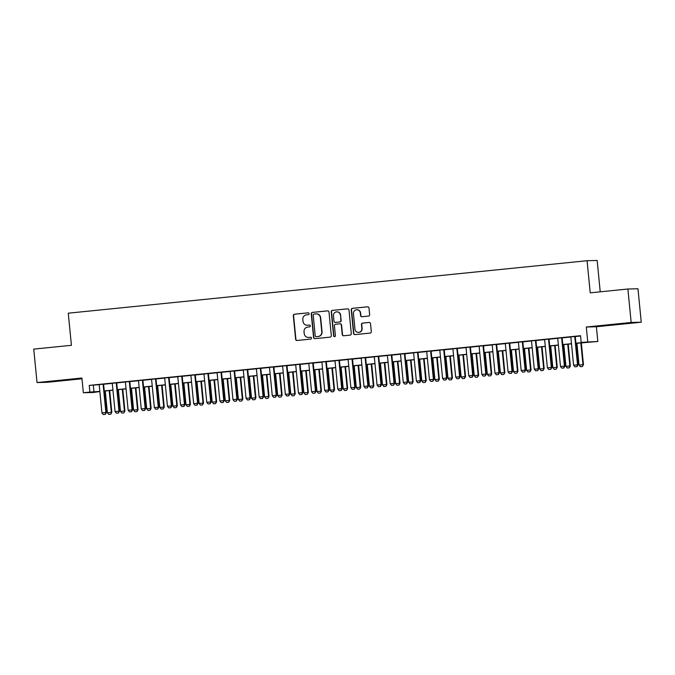 <?xml version="1.0" encoding="UTF-8"?>
<svg xmlns="http://www.w3.org/2000/svg" width="675" height="675" viewBox="0 0 675 675"><rect width="100%" height="100%" fill="white"/><g stroke="black" fill="none" stroke-linecap="round" stroke-linejoin="round"><path stroke-width="1.01" d="M307.252 325.24A4.227 4.134 -91.5 0 1 303.033 321.435L302.839 319.469A4.227 4.134 -91.5 0 1 306.543 314.845L308.306 314.668A0.92 0.903 -91.5 0 0 309.116 313.656A0.92 0.903 -91.5 0 0 308.129 312.829L294.46 314.212A1.316 1.291 -91.5 0 0 293.304 315.655L295.625 339.297A1.316 1.291 -91.5 0 0 297.042 340.478L310.702 339.095A0.92 0.903 -91.5 0 0 311.512 338.082A0.92 0.903 -91.5 0 0 310.525 337.255L308.753 337.433A4.227 4.134 -91.5 0 1 304.231 333.652L304.037 331.678A4.227 4.134 -91.5 0 1 307.741 327.063L309.504 326.877A0.92 0.903 -91.5 0 0 310.314 325.873A0.92 0.903 -91.5 0 0 309.327 325.046L307.555 325.223A4.227 4.134 -91.5 0 0 307.834 325.215L307.252 325.24A4.227 4.134 -91.5 0 0 307.555 325.223M617.051 324.118L629.615 323.038L617.051 324.118M56.978 380.767L69.542 379.688L56.978 380.767M368.483 316.077A1.316 1.291 -91.5 0 0 369.638 314.634L368.989 308.002A1.316 1.291 -91.5 0 0 367.571 306.813L352.401 308.348A1.316 1.291 -91.5 0 0 351.236 309.791L353.557 333.433A1.316 1.291 -91.5 0 0 354.974 334.614L370.145 333.079A1.316 1.291 -91.5 0 0 371.301 331.636L370.516 323.629A1.316 1.291 -91.5 0 0 369.107 322.448L362.61 323.106A1.316 1.291 -91.5 0 0 361.454 324.548L361.842 328.514A3.527 3.459 -91.5 0 1 358.493 332.395A3.527 3.459 -91.5 0 1 354.966 329.214L353.438 313.647A3.527 3.459 -91.5 0 1 356.788 309.774A3.527 3.459 -91.5 0 1 360.315 312.955L360.568 315.546A1.316 1.291 -91.5 0 0 361.986 316.735L368.483 316.077M627.885 289.018L637.968 288.757L641.25 322.211L631.167 322.473L627.885 289.018L590.22 292.832L587.073 260.719L68.268 313.192L71.415 345.305L33.75 349.118L37.032 382.565L81.903 378.025L83.346 392.749L89.893 392.082L89.235 385.391L580.534 335.703L581.183 342.385L597.822 341.466L575.91 343.373M631.167 322.473L586.297 327.012L587.739 341.727M328.995 312.044A1.316 1.291 -91.5 0 0 327.577 310.863L312.407 312.398A1.316 1.291 -91.5 0 0 311.243 313.841L313.563 337.483A1.316 1.291 -91.5 0 0 314.98 338.664L330.151 337.129A1.316 1.291 -91.5 0 0 331.307 335.686L328.995 312.044M332.404 310.373L347.574 308.838A1.316 1.291 -91.5 0 1 348.992 310.019L351.304 333.661A1.316 1.291 -91.5 0 1 350.148 335.104L343.659 335.762A1.316 1.291 -91.5 0 1 342.242 334.581L341.297 324.996A1.316 1.291 -91.5 0 0 339.888 323.806L335.576 324.245A1.316 1.291 -91.5 0 0 334.42 325.688L335.399 335.669A0.92 0.903 -91.5 0 1 334.522 336.682A0.92 0.903 -91.5 0 1 333.602 335.855L331.239 311.816A1.316 1.291 -91.5 0 1 332.404 310.373L347.802 308.838M37.032 382.565L47.115 382.303L81.979 378.776M103.596 384.142L99.174 384.59M116.691 382.818L112.278 383.265M129.794 381.493L125.381 381.94M142.898 380.168L138.476 380.616M156.001 378.844L151.58 379.291M169.096 377.519L164.683 377.958M182.199 376.186L177.778 376.633M195.303 374.861L190.882 375.308M208.398 373.537L203.985 373.984M221.501 372.212L217.088 372.659M234.605 370.887L230.183 371.334M247.708 369.562L243.287 370.01M260.803 368.238L256.39 368.685M273.907 366.913L269.494 367.36M287.01 365.588L282.589 366.036M300.113 364.264L295.692 364.711M313.208 362.939L308.796 363.386M326.312 361.614L321.891 362.062M339.415 360.29L334.994 360.737M352.51 358.965L348.098 359.412M365.614 357.64L361.201 358.087M378.717 356.316L374.296 356.763M391.821 354.991L387.399 355.438M404.916 353.666L400.503 354.105M418.019 352.333L413.598 352.78M431.123 351.008L426.701 351.456M444.218 349.684L439.805 350.131M457.321 348.359L452.908 348.806M470.424 347.034L466.003 347.482M483.528 345.71L479.107 346.157M496.623 344.385L492.21 344.832M509.726 343.06L505.313 343.507M522.83 341.736L518.408 342.183M535.933 340.411L531.512 340.858M549.028 339.086L544.615 339.533M562.132 337.762L557.71 338.209M89.235 385.391L99.183 384.691M103.604 384.244L112.286 383.366M116.707 382.919L125.39 382.042M129.803 381.594L138.493 380.717M142.906 380.27L151.588 379.392M156.009 378.945L164.692 378.067M169.113 377.62L177.795 376.743M182.208 376.296L190.89 375.418M195.311 374.971L203.993 374.093M208.415 373.646L217.097 372.769M221.51 372.322L230.2 371.444M234.613 370.997L243.295 370.119M247.717 369.672L256.399 368.795M260.82 368.348L269.502 367.47M273.915 367.023L282.597 366.145M287.018 365.698L295.701 364.821M300.122 364.373L308.804 363.488M313.217 363.049L321.907 362.163M326.32 361.716L335.002 360.838M339.424 360.391L348.106 359.513M352.527 359.066L361.209 358.189M365.622 357.742L374.313 356.864M378.726 356.417L387.408 355.539M391.829 355.092L400.511 354.215M404.933 353.767L413.615 352.89M418.027 352.443L426.71 351.565M431.131 351.118L439.813 350.241M444.234 349.793L452.917 348.916M457.329 348.469L466.02 347.591M470.433 347.144L479.115 346.267M483.536 345.819L492.218 344.942M496.64 344.495L505.322 343.617M509.735 343.17L518.417 342.293M522.838 341.845L531.52 340.968M535.942 340.521L544.624 339.635M549.037 339.196L557.727 338.31M562.14 337.863L570.822 336.985M575.243 336.538L580.559 336.007M575.235 336.437L570.814 336.884M600.227 291.819L597.156 260.457L587.073 260.719M586.297 327.012L596.379 326.751L641.25 322.211M596.379 326.751L597.822 341.466M99.858 391.525L93.428 392.487L83.346 392.749M575.902 343.229L585.276 342.284L581.183 342.385M89.893 392.082L99.841 391.382M104.262 390.935L112.944 390.057M117.357 389.61L126.048 388.733M130.461 388.285L139.143 387.408M143.564 386.961L152.246 386.083M156.668 385.636L165.35 384.758M169.762 384.311L178.445 383.434M182.866 382.987L191.548 382.109M195.969 381.662L204.652 380.784M209.064 380.337L217.755 379.46M222.168 379.012L230.85 378.135M235.271 377.688L243.953 376.81M248.375 376.363L257.057 375.486M261.47 375.038L270.152 374.161M274.573 373.714L283.255 372.828M287.677 372.389L296.359 371.503M300.772 371.056L309.462 370.178M313.875 369.731L322.557 368.854M326.978 368.407L335.661 367.529M340.082 367.082L348.764 366.204M353.177 365.757L361.868 364.88M366.28 364.433L374.962 363.555M379.384 363.108L388.066 362.23M392.487 361.783L401.169 360.906M405.582 360.458L414.264 359.581M418.686 359.134L427.368 358.256M431.789 357.809L440.471 356.932M444.884 356.484L453.575 355.607M457.987 355.16L466.67 354.282M471.091 353.835L479.773 352.957M484.194 352.51L492.877 351.633M497.289 351.186L505.98 350.308M510.393 349.861L519.075 348.975M523.496 348.536L532.178 347.65M536.6 347.203L545.282 346.326M549.695 345.878L558.377 345.001M562.798 344.554L571.48 343.676M571.497 343.82L562.815 344.697M558.394 345.144L549.712 346.022M545.29 346.469L536.608 347.347M532.195 347.794L523.505 348.671M519.092 349.118L510.41 349.996M505.988 350.443L497.306 351.321M492.885 351.768L484.203 352.654M479.79 353.093L471.108 353.978M466.687 354.426L458.004 355.303M453.583 355.75L444.901 356.628M440.488 357.075L431.798 357.952M427.385 358.4L418.702 359.277M414.281 359.724L405.599 360.602M401.178 361.049L392.496 361.927M388.083 362.374L379.392 363.251M374.979 363.698L366.297 364.576M361.876 365.023L353.194 365.901M348.773 366.348L340.09 367.225M335.677 367.673L326.995 368.55M322.574 368.997L313.892 369.875M309.471 370.322L300.788 371.199M296.376 371.647L287.685 372.524M283.272 372.971L274.59 373.849M270.169 374.296L261.487 375.173M257.065 375.621L248.383 376.507M243.97 376.954L235.288 377.831M230.867 378.278L222.185 379.156M217.763 379.603L209.081 380.481M204.668 380.928L195.978 381.805M191.565 382.252L182.883 383.13M178.462 383.577L169.779 384.455M165.358 384.902L156.676 385.779M152.263 386.227L143.572 387.104M139.16 387.551L130.477 388.429M126.056 388.876L117.374 389.753M112.953 390.201L104.271 391.078M93.327 385.29L93.985 391.981M309.513 325.046L307.834 325.215M308.45 337.458L308.728 337.449A4.227 4.134 -91.5 0 0 309.023 337.433L308.753 337.433M310.711 337.255L309.023 337.433M308.315 312.829L294.739 314.204A1.316 1.291 -91.5 0 0 293.583 315.647L295.895 339.289A1.316 1.291 -91.5 0 0 297.084 340.47M327.805 310.863L312.677 312.39A1.316 1.291 -91.5 0 0 311.521 313.833L313.833 337.475A1.316 1.291 -91.5 0 0 315.023 338.656M314.002 314.094A0.92 0.903 -91.5 0 0 313.192 315.098L315.225 335.855A0.92 0.903 -91.5 0 0 316.212 336.682L318.077 336.496A4.227 4.134 -91.5 0 0 321.781 331.872L320.389 317.689A4.227 4.134 -91.5 0 0 315.866 313.9L314.002 314.094M316.162 313.883L316.44 313.875A4.227 4.134 -91.5 0 1 320.659 317.68L322.051 331.864A4.227 4.134 -91.5 0 1 318.347 336.488L316.482 336.673M340.158 323.798A1.316 1.291 -91.5 0 1 341.575 324.987L342.512 334.572A1.316 1.291 -91.5 0 0 343.702 335.762M332.674 310.365A1.316 1.291 -91.5 0 0 331.518 311.808L333.872 335.846A0.92 0.903 -91.5 0 0 334.657 336.673M340.327 315.039A3.527 3.459 -91.5 0 0 336.791 311.858A3.527 3.459 -91.5 0 0 333.442 315.74L333.982 321.224A1.316 1.291 -91.5 0 0 335.399 322.405L339.702 321.967A1.316 1.291 -91.5 0 0 340.867 320.524L340.597 315.039A3.527 3.459 -91.5 0 0 337.07 311.858L336.791 311.858M340.597 315.039L341.137 320.515A1.316 1.291 -91.5 0 1 339.981 321.967L335.669 322.397M356.788 309.774L357.058 309.766A3.527 3.459 -91.5 0 1 360.585 312.947L360.847 315.546A1.316 1.291 -91.5 0 0 362.028 316.727M358.493 332.395L358.762 332.387A3.527 3.459 -91.5 0 0 362.112 328.514L361.842 328.514M369.335 322.439L362.88 323.097A1.316 1.291 -91.5 0 0 361.724 324.54L362.112 328.514M367.799 306.813L352.671 308.34A1.316 1.291 -91.5 0 0 351.515 309.783L353.827 333.425A1.316 1.291 -91.5 0 0 355.016 334.614M105.266 390.977L107.401 412.771L111.333 412.374L109.198 390.58M110.725 414.205L108.759 414.399L110.81 414.205L111.822 412.358L109.688 390.53M107.401 412.771L108.759 414.399M110.81 414.205L111.822 412.358M103.309 414.543L105.359 414.34L103.309 414.543L101.95 412.906L99.174 384.539M103.098 384.142L105.882 412.509L106.372 412.501L105.359 414.34M103.587 384.092L106.372 412.501M101.95 412.906L105.882 412.509L105.275 414.349M118.37 389.652L120.504 411.446L124.436 411.05L122.302 389.256M123.829 412.881L121.863 413.075L123.913 412.881L124.926 411.033L122.783 389.205M120.504 411.446L121.863 413.075M123.913 412.881L124.926 411.033M131.473 388.327L133.608 410.122L137.54 409.717L135.397 387.931M136.932 411.556L134.966 411.75L137.008 411.556L137.54 409.717L138.029 409.708L135.886 387.88M133.608 410.122L134.966 411.75M137.008 411.556L138.029 409.708M144.568 387.003L146.711 408.797L150.635 408.392L148.5 386.606M150.027 410.231L148.061 410.425L150.112 410.223L150.635 408.392L151.124 408.383L148.989 386.556M146.711 408.797L148.061 410.425M150.112 410.223L151.124 408.383M157.672 385.678L159.806 407.464L163.738 407.067L161.603 385.282M163.131 408.907L161.165 409.101L163.215 408.898L163.738 407.067L164.227 407.059L162.093 385.231M159.806 407.464L161.165 409.101M163.215 408.898L164.227 407.059M116.412 413.218L118.454 413.016L116.412 413.218L115.054 411.581L112.269 383.214M116.201 382.818L118.986 411.185L119.475 411.176L118.454 413.016M116.691 382.767L119.475 411.176M115.054 411.581L118.986 411.185L118.378 413.024M129.516 411.893L131.557 411.691L129.516 411.893L128.157 410.257L125.373 381.89M129.305 381.493L132.089 409.86L132.578 409.852L131.557 411.691M129.794 381.442L132.578 409.852M128.157 410.257L132.089 409.86L131.473 411.699M142.611 410.569L144.661 410.366L142.611 410.569L141.252 408.932L138.476 380.565M142.408 380.16L145.184 408.535L145.673 408.527L144.661 410.366M142.889 380.118L145.673 408.527M141.252 408.932L145.184 408.535L144.577 410.366M155.714 409.244L157.764 409.042L155.714 409.244L154.356 407.607L151.571 379.24M155.503 378.835L158.287 407.211L158.777 407.202L157.764 409.042M155.993 378.793L158.777 407.202M154.356 407.607L158.287 407.211L157.68 409.042M170.775 384.353L172.91 406.139L176.842 405.743L174.707 383.957M176.234 407.582L174.268 407.776L176.31 407.573L176.842 405.743L177.331 405.734L175.188 383.906M172.91 406.139L174.268 407.776M176.31 407.573L177.331 405.734M168.818 407.919L170.859 407.717L168.818 407.919L167.459 406.282L164.675 377.907M168.607 377.511L171.391 405.886L171.88 405.877L170.859 407.717M169.096 377.468L171.88 405.877M167.459 406.282L171.391 405.886L170.783 407.717M183.87 383.029L186.013 404.814L189.937 404.418L187.802 382.632M189.329 406.257L187.372 406.451L189.413 406.249L189.937 404.418L190.434 404.409L188.291 382.582M186.013 404.814L187.372 406.451M189.413 406.249L190.434 404.409M181.912 406.595L183.963 406.392L181.912 406.595L180.562 404.958L177.778 376.582M181.71 376.186L184.486 404.561L184.984 404.553L183.963 406.392M182.191 376.135L184.984 404.553M180.562 404.958L184.486 404.561L183.878 406.392M196.973 381.704L199.108 403.49L203.04 403.093L200.905 381.308M202.432 404.924L200.467 405.127L202.517 404.924L203.04 403.093L203.529 403.085L201.395 381.257M199.108 403.49L200.467 405.127M202.517 404.924L203.529 403.085M195.016 405.27L197.066 405.067L195.016 405.27L193.657 403.633L190.882 375.258M194.805 374.861L197.589 403.237L198.079 403.22L197.066 405.067M195.294 374.811L198.079 403.22M193.657 403.633L197.589 403.237L196.982 405.067M210.077 380.379L212.212 402.165L216.143 401.768L214.009 379.983M215.536 403.599L213.57 403.802L215.62 403.599L216.143 401.768L216.633 401.76L214.49 379.932M212.212 402.165L213.57 403.802M215.62 403.599L216.633 401.76M208.119 403.945L210.17 403.743L208.119 403.945L206.761 402.308L203.977 373.933M207.908 373.537L210.693 401.912L211.182 401.895L210.17 403.743M208.398 373.486L211.182 401.895M206.761 402.308L210.693 401.912L210.085 403.743M223.18 379.055L225.315 400.84L229.247 400.444L227.104 378.658M228.639 402.275L226.673 402.477L228.715 402.275L229.247 400.444L229.736 400.435L227.593 378.608M225.315 400.84L226.673 402.477M228.715 402.275L229.736 400.435M221.223 402.621L223.265 402.418L221.223 402.621L219.864 400.984L217.08 372.608M221.012 372.212L223.796 400.587L224.286 400.57L223.265 402.418M221.501 372.161L224.286 400.57M219.864 400.984L223.796 400.587L223.189 402.418M236.275 377.73L238.418 399.516L242.342 399.119L240.207 377.333M241.734 400.95L239.768 401.152L241.819 400.95L242.342 399.119L242.84 399.111L240.697 377.283M238.418 399.516L239.768 401.152M241.819 400.95L242.84 399.111M234.318 401.296L236.368 401.093L234.318 401.296L232.959 399.659L230.183 371.284M234.115 370.887L236.891 399.262L237.381 399.246L236.368 401.093M234.596 370.837L237.381 399.246M232.959 399.659L236.891 399.262L236.284 401.093M249.379 376.405L251.513 398.191L255.445 397.794L253.311 376.009M254.838 399.625L252.872 399.828L254.922 399.625L255.935 397.777L253.8 375.958M251.513 398.191L252.872 399.828M254.922 399.625L255.935 397.777M247.421 399.971L249.472 399.769L247.421 399.971L246.063 398.334L243.278 369.959M247.21 369.562L249.995 397.938L250.484 397.921L249.472 399.769M247.7 369.512L250.484 397.921M246.063 398.334L249.995 397.938L249.387 399.769M262.482 375.081L264.617 396.866L268.549 396.47L266.414 374.676M267.941 398.301L265.975 398.503L268.026 398.301L269.038 396.453L266.895 374.633M264.617 396.866L265.975 398.503M268.026 398.301L269.038 396.453M260.525 398.647L262.567 398.444L260.525 398.647L259.166 397.01L256.382 368.634M260.314 368.238L263.098 396.613L263.587 396.596L262.567 398.444M260.803 368.187L263.587 396.596M259.166 397.01L263.098 396.613L262.491 398.444M273.628 397.313L275.67 397.119L273.628 397.313L272.27 395.685L269.485 367.31M273.417 366.913L276.193 395.288L276.691 395.272L275.67 397.119M273.898 366.863L276.691 395.272M272.27 395.685L276.193 395.288L275.586 397.119M286.723 395.989L288.773 395.795L286.723 395.989L285.365 394.36L282.589 365.985M286.512 365.588L289.297 393.964L289.786 393.947L288.773 395.795M287.002 365.538L289.786 393.947M285.365 394.36L289.297 393.964L288.689 395.795M275.586 373.756L277.72 395.542L281.652 395.145L279.509 373.351M281.045 396.976L279.079 397.178L281.121 396.976L282.142 395.128L279.998 373.309M277.72 395.542L279.079 397.178M281.121 396.976L282.142 395.128M288.681 372.423L290.815 394.217L294.747 393.82L292.613 372.026M294.14 395.651L292.174 395.854L294.224 395.651L295.237 393.803L293.102 371.984M290.815 394.217L292.174 395.854M294.224 395.651L295.237 393.803M301.784 371.098L303.919 392.892L307.851 392.496L305.716 370.702M307.243 394.327L305.277 394.529L307.327 394.327L308.34 392.479L306.205 370.651M303.919 392.892L305.277 394.529M307.327 394.327L308.34 392.479M299.827 394.664L301.877 394.47L299.827 394.664L298.468 393.036L295.684 364.66M299.616 364.264L302.4 392.639L302.889 392.622L301.877 394.47M300.105 364.213L302.889 392.622M298.468 393.036L302.4 392.639L301.793 394.47M314.887 369.773L317.022 391.567L320.954 391.171L318.819 369.377M320.347 393.002L318.381 393.204L320.423 393.002L321.443 391.154L319.3 369.326M317.022 391.567L318.381 393.204M320.423 393.002L321.443 391.154M312.93 393.339L314.972 393.145L312.93 393.339L311.572 391.711L308.787 363.336M312.719 362.939L315.503 391.306L315.993 391.298L314.972 393.145M313.208 362.888L315.993 391.298M311.572 391.711L315.503 391.306L314.896 393.145M327.983 368.449L330.126 390.243L334.049 389.846L331.914 368.052M333.442 391.677L331.484 391.871L333.526 391.677L334.049 389.846L334.547 389.829L332.404 368.002M330.126 390.243L331.484 391.871M333.526 391.677L334.547 389.829M326.025 392.015L328.075 391.812L326.025 392.015L324.675 390.386L321.891 362.011M325.823 361.614L328.598 389.981L329.096 389.973L328.075 391.812M326.303 361.564L329.096 389.973M324.675 390.386L328.598 389.981L327.991 391.821M341.086 367.124L343.221 388.918L347.152 388.522L345.018 366.727M346.545 390.352L344.579 390.547L346.629 390.352L347.642 388.505L345.507 366.677M343.221 388.918L344.579 390.547M346.629 390.352L347.642 388.505M339.128 390.69L341.179 390.488L339.128 390.69L337.77 389.053L334.994 360.686M338.918 360.29L341.702 388.657L342.191 388.648L341.179 390.488M339.407 360.239L342.191 388.648M337.77 389.053L341.702 388.657L341.094 390.496M354.189 365.799L356.324 387.593L360.256 387.197L358.121 365.403M359.648 389.028L357.683 389.222L359.733 389.028L360.745 387.18L358.602 365.352M356.324 387.593L357.683 389.222M359.733 389.028L360.745 387.18M352.232 389.365L354.274 389.163L352.232 389.365L350.873 387.728L348.089 359.362M352.021 358.965L354.805 387.332L355.295 387.323L354.274 389.163M352.51 358.914L355.295 387.323M350.873 387.728L354.805 387.332L354.198 389.171M367.293 364.475L369.427 386.269L373.359 385.864L371.216 364.078M372.752 387.703L370.786 387.897L372.828 387.703L373.359 385.864L373.849 385.855L371.706 364.027M369.427 386.269L370.786 387.897M372.828 387.703L373.849 385.855M365.335 388.041L367.377 387.838L365.335 388.041L363.977 386.404L361.192 358.037M365.124 357.64L367.909 386.007L368.398 385.999L367.377 387.838M365.614 357.59L368.398 385.999M363.977 386.404L367.909 386.007L367.301 387.847M380.388 363.15L382.531 384.944L386.454 384.539L384.32 362.753M385.847 386.378L383.881 386.573L385.931 386.37L386.454 384.539L386.944 384.531L384.809 362.703M382.531 384.944L383.881 386.573M385.931 386.37L386.944 384.531M378.43 386.716L380.481 386.513L378.43 386.716L377.072 385.079L374.296 356.712M378.228 356.307L381.004 384.683L381.493 384.674L380.481 386.513M378.709 356.265L381.493 384.674M377.072 385.079L381.004 384.683L380.396 386.513M393.491 361.825L395.626 383.611L399.558 383.214L397.423 361.429M398.95 385.054L396.984 385.248L399.035 385.045L399.558 383.214L400.047 383.206L397.913 361.378M395.626 383.611L396.984 385.248M399.035 385.045L400.047 383.206M391.534 385.391L393.584 385.189L391.534 385.391L390.175 383.754L387.391 355.387M391.323 354.983L394.107 383.358L394.597 383.349L393.584 385.189M391.812 354.94L394.597 383.349M390.175 383.754L394.107 383.358L393.5 385.189M406.595 360.501L408.729 382.286L412.661 381.89L410.527 360.104M412.054 383.729L410.088 383.923L412.13 383.721L412.661 381.89L413.151 381.881L411.007 360.053M408.729 382.286L410.088 383.923M412.13 383.721L413.151 381.881M419.69 359.176L421.833 380.962L425.765 380.565L423.622 358.779M425.149 382.404L423.191 382.598L425.233 382.396L425.765 380.565L426.254 380.557L424.111 358.729M421.833 380.962L423.191 382.598M425.233 382.396L426.254 380.557M432.793 357.851L434.928 379.637L438.86 379.24L436.725 357.455M438.252 381.071L436.286 381.274L438.337 381.071L438.86 379.24L439.349 379.232L437.214 357.404M434.928 379.637L436.286 381.274M438.337 381.071L439.349 379.232M404.637 384.067L406.679 383.864L404.637 384.067L403.279 382.43L400.494 354.054M404.426 353.658L407.211 382.033L407.7 382.025L406.679 383.864M404.916 353.616L407.7 382.025M403.279 382.43L407.211 382.033L406.603 383.864M417.732 382.742L419.782 382.539L417.732 382.742L416.382 381.105L413.598 352.73M417.53 352.333L420.306 380.708L420.803 380.7L419.782 382.539M418.011 352.282L420.803 380.7M416.382 381.105L420.306 380.708L419.698 382.539M430.836 381.417L432.886 381.215L430.836 381.417L429.477 379.78L426.701 351.405M430.625 351.008L433.409 379.384L433.898 379.367L432.886 381.215M431.114 350.958L433.898 379.367M429.477 379.78L433.409 379.384L432.802 381.215M445.897 356.527L448.031 378.312L451.963 377.916L449.828 356.13M451.356 379.747L449.39 379.949L451.44 379.747L451.963 377.916L452.452 377.907L450.309 356.079M448.031 378.312L449.39 379.949M451.44 379.747L452.452 377.907M443.939 380.093L445.989 379.89L443.939 380.093L442.581 378.456L439.796 350.08M443.728 349.684L446.513 378.059L447.002 378.042L445.989 379.89M444.218 349.633L447.002 378.042M442.581 378.456L446.513 378.059L445.905 379.89M459 355.202L461.135 376.988L465.067 376.591L462.923 354.805M464.459 378.422L462.493 378.624L464.535 378.422L465.067 376.591L465.556 376.582L463.413 354.755M461.135 376.988L462.493 378.624M464.535 378.422L465.556 376.582M457.042 378.768L459.084 378.565L457.042 378.768L455.684 377.131L452.9 348.756M456.832 348.359L459.616 376.734L460.105 376.718L459.084 378.565M457.321 348.308L460.105 376.718M455.684 377.131L459.616 376.734L459.008 378.565M472.095 353.877L474.238 375.663L478.162 375.266L476.027 353.481M477.554 377.097L475.588 377.3L477.638 377.097L478.162 375.266L478.659 375.258L476.516 353.43M474.238 375.663L475.588 377.3M477.638 377.097L478.659 375.258M470.138 377.443L472.188 377.241L470.138 377.443L468.779 375.806L466.003 347.431M469.935 347.034L472.711 375.41L473.2 375.393L472.188 377.241M470.416 346.984L473.2 375.393M468.779 375.806L472.711 375.41L472.103 377.241M485.198 352.552L487.333 374.338L491.265 373.942L489.13 352.156M490.657 375.773L488.692 375.975L490.742 375.773L491.754 373.925L489.62 352.105M487.333 374.338L488.692 375.975M490.742 375.773L491.754 373.925M483.241 376.118L485.291 375.916L483.241 376.118L481.882 374.482L479.098 346.106M483.03 345.71L485.814 374.085L486.304 374.068L485.291 375.916M483.519 345.659L486.304 374.068M481.882 374.482L485.814 374.085L485.207 375.916M498.302 351.228L500.437 373.013L504.368 372.617L502.234 350.823M503.761 374.448L501.795 374.65L503.845 374.448L504.858 372.6L502.715 350.781M500.437 373.013L501.795 374.65M503.845 374.448L504.858 372.6M511.405 349.903L513.54 371.689L517.472 371.292L515.329 349.498M516.864 373.123L514.898 373.326L516.94 373.123L517.961 371.275L515.818 349.456M513.54 371.689L514.898 373.326M516.94 373.123L517.961 371.275M524.5 348.57L526.635 370.364L530.567 369.968L528.432 348.173M529.959 371.798L527.993 372.001L530.044 371.798L531.056 369.951L528.922 348.123M526.635 370.364L527.993 372.001M530.044 371.798L531.056 369.951M496.344 374.794L498.386 374.591L496.344 374.794L494.986 373.157L492.202 344.782M496.133 344.385L498.918 372.76L499.407 372.743L498.386 374.591M496.623 344.334L499.407 372.743M494.986 373.157L498.918 372.76L498.31 374.591M509.448 373.461L511.49 373.267L509.448 373.461L508.089 371.832L505.305 343.457M509.237 343.06L512.013 371.436L512.511 371.419L511.49 373.267M509.718 343.01L512.511 371.419M508.089 371.832L512.013 371.436L511.405 373.267M522.543 372.136L524.593 371.942L522.543 372.136L521.184 370.507L518.408 342.132M522.332 341.736L525.116 370.111L525.606 370.094L524.593 371.942M522.821 341.685L525.606 370.094M521.184 370.507L525.116 370.111L524.509 371.942M537.604 347.245L539.738 369.039L543.67 368.643L541.536 346.849M543.063 370.474L541.097 370.676L543.147 370.474L544.16 368.626L542.025 346.798M539.738 369.039L541.097 370.676M543.147 370.474L544.16 368.626M535.646 370.811L537.697 370.617L535.646 370.811L534.288 369.183L531.503 340.808M535.435 340.411L538.22 368.786L538.709 368.769L537.697 370.617M535.925 340.36L538.709 368.769M534.288 369.183L538.22 368.786L537.612 370.617M550.707 345.921L552.842 367.715L556.774 367.318L554.639 345.524M556.166 369.149L554.2 369.352L556.242 369.149L557.263 367.301L555.12 345.473M552.842 367.715L554.2 369.352M556.242 369.149L557.263 367.301M548.75 369.487L550.792 369.293L548.75 369.487L547.391 367.858L544.607 339.483M548.539 339.086L551.323 367.453L551.812 367.445L550.792 369.293M549.028 339.036L551.812 367.445M547.391 367.858L551.323 367.453L550.716 369.293M563.802 344.596L565.945 366.39L569.869 365.993L567.734 344.199M569.261 367.824L567.304 368.018L569.346 367.824L569.869 365.993L570.367 365.977L568.223 344.149M565.945 366.39L567.304 368.018M569.346 367.824L570.367 365.977M561.845 368.162L563.895 367.959L561.845 368.162L560.495 366.533L557.71 338.158M561.642 337.762L564.418 366.128L564.916 366.12L563.895 367.959M562.123 337.711L564.916 366.12M560.495 366.533L564.418 366.128L563.811 367.968M576.906 343.271L579.04 365.065L582.972 364.669L580.837 342.875M582.365 366.5L580.399 366.694L582.449 366.5L583.462 364.652L581.327 342.824M579.04 365.065L580.399 366.694M582.449 366.5L583.462 364.652M574.948 366.837L576.998 366.635L574.948 366.837L573.59 365.2L570.814 336.833M574.737 336.437L577.522 364.804L578.011 364.795L576.998 366.635M575.227 336.386L578.011 364.795M573.59 365.2L577.522 364.804L576.914 366.643"/></g></svg>
